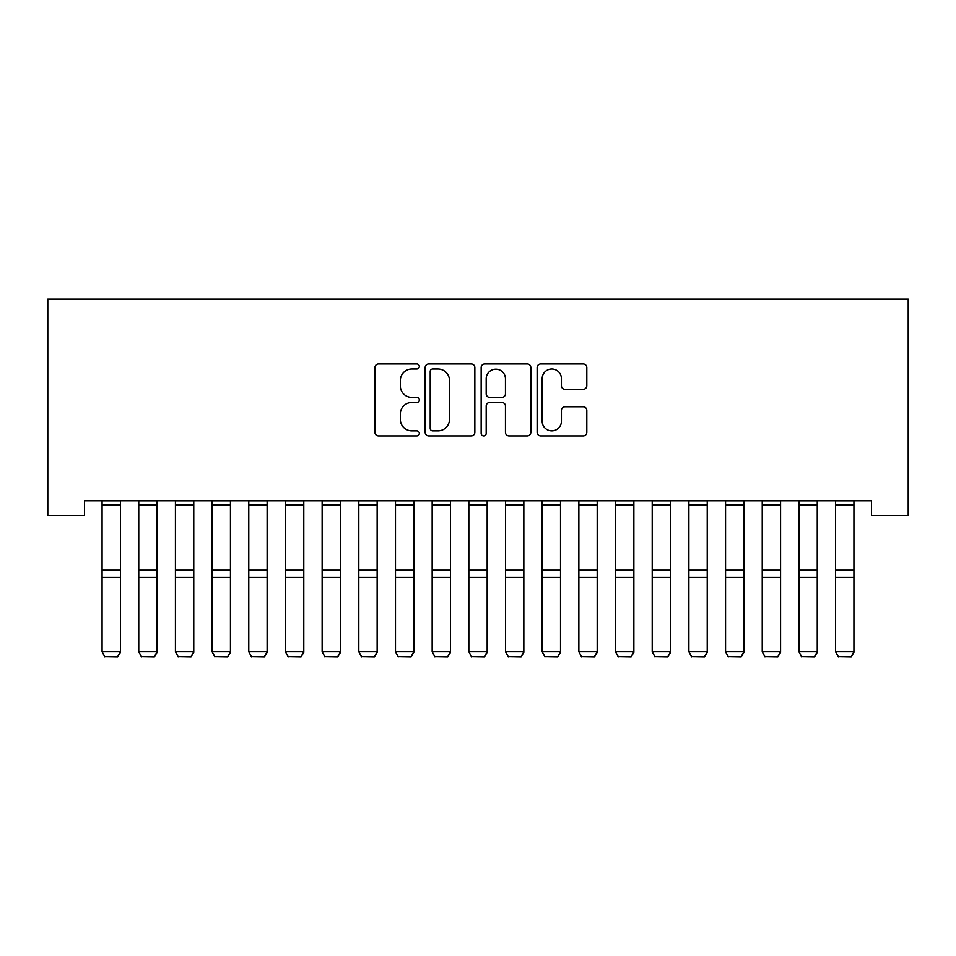 <?xml version="1.0" encoding="UTF-8"?>
<svg xmlns="http://www.w3.org/2000/svg" width="956" height="956" viewBox="0 0 956 956"><rect width="100%" height="100%" fill="white"/><g stroke="black" fill="none" stroke-linecap="round" stroke-linejoin="round"><path stroke-width="1.43" d="M419.325 366.459A2.521 2.521 0 0 0 416.804 363.937L378.552 363.937A3.597 3.597 0 0 0 374.955 367.546L374.955 432.339A3.597 3.597 0 0 0 378.552 435.936L416.804 435.936A2.521 2.521 0 0 0 419.325 433.415A2.521 2.521 0 0 0 416.804 430.893L411.857 430.893A11.52 11.52 0 0 1 400.337 419.385L400.337 413.984A11.52 11.52 0 0 1 411.857 402.464L416.804 402.464A2.521 2.521 0 0 0 419.325 399.943A2.521 2.521 0 0 0 416.804 397.421L411.857 397.421A11.52 11.52 0 0 1 400.337 385.901L400.337 380.5A11.52 11.52 0 0 1 411.857 368.98L416.804 368.98A2.521 2.521 0 0 0 419.325 366.459M583.208 389.319A3.597 3.597 0 0 0 586.805 385.722L586.805 367.546A3.597 3.597 0 0 0 583.208 363.937L540.726 363.937A3.597 3.597 0 0 0 537.129 367.546L537.129 432.339A3.597 3.597 0 0 0 540.726 435.936L583.208 435.936A3.597 3.597 0 0 0 586.805 432.339L586.805 410.375A3.597 3.597 0 0 0 583.208 406.778L565.032 406.778A3.597 3.597 0 0 0 561.423 410.375L561.423 421.273A9.632 9.632 0 0 1 551.803 430.893A9.632 9.632 0 0 1 542.172 421.273L542.172 378.612A9.632 9.632 0 0 1 551.803 368.98A9.632 9.632 0 0 1 561.423 378.612L561.423 385.722A3.597 3.597 0 0 0 565.032 389.319L583.208 389.319M871.525 500.801L84.475 500.801L84.475 515.463L47.8 515.463L47.8 299.085L908.2 299.085L908.2 515.463L871.525 515.463L871.525 500.801M474.845 367.546A3.597 3.597 0 0 0 471.248 363.937L428.766 363.937A3.597 3.597 0 0 0 425.169 367.546L425.169 432.339A3.597 3.597 0 0 0 428.766 435.936L471.248 435.936A3.597 3.597 0 0 0 474.845 432.339L474.845 367.546M484.752 363.937L527.234 363.937A3.597 3.597 0 0 1 530.831 367.546L530.831 432.339A3.597 3.597 0 0 1 527.234 435.936L509.046 435.936A3.597 3.597 0 0 1 505.449 432.339L505.449 406.061A3.597 3.597 0 0 0 501.852 402.464L489.795 402.464A3.597 3.597 0 0 0 486.186 406.061L486.186 433.415A2.521 2.521 0 0 1 483.664 435.936A2.521 2.521 0 0 1 481.155 433.415L481.155 367.546A3.597 3.597 0 0 1 484.752 363.937M432.733 368.98A2.521 2.521 0 0 0 430.212 371.502L430.212 428.384A2.521 2.521 0 0 0 432.733 430.893L437.956 430.893A11.52 11.52 0 0 0 449.475 419.385L449.475 380.5A11.52 11.52 0 0 0 437.956 368.98L432.733 368.98M505.449 378.791A9.632 9.632 0 0 0 495.817 369.159A9.632 9.632 0 0 0 486.186 378.791L486.186 393.824A3.597 3.597 0 0 0 489.795 397.421L501.852 397.421A3.597 3.597 0 0 0 505.449 393.824L505.449 378.791M120.42 500.801L120.42 652.351L117.672 656.915L104.825 656.664L117.672 656.915M104.825 656.915L102.077 651.717L120.42 651.717L117.672 656.664M102.077 500.801L102.077 651.717L104.825 656.664M157.095 500.801L157.095 652.351L154.346 656.915L141.5 656.664L154.346 656.915M141.5 656.915L138.751 651.717L157.095 651.717L154.346 656.664M138.751 500.801L138.751 651.717L141.5 656.664M193.769 500.801L193.769 652.351L191.021 656.915L178.174 656.664L191.021 656.915M178.174 656.915L175.426 651.717L193.769 651.717L191.021 656.664M175.426 500.801L175.426 651.717L178.174 656.664M230.444 500.801L230.444 652.351L227.695 656.915L214.861 656.664L227.695 656.915M214.861 656.915L212.101 651.717L230.444 651.717L227.695 656.664M212.101 500.801L212.101 651.717L214.861 656.664M267.118 500.801L267.118 652.351L264.37 656.915L251.536 656.664L264.37 656.915M251.536 656.915L248.775 651.717L267.118 651.717L264.37 656.664M248.775 500.801L248.775 651.717L251.536 656.664M303.793 500.801L303.793 652.351L301.044 656.915L288.21 656.664L301.044 656.915M288.21 656.915L285.45 651.717L303.793 651.717L301.044 656.664M285.45 500.801L285.45 651.717L288.21 656.664M340.467 500.801L340.467 652.351L337.719 656.915L324.885 656.664L337.719 656.915M324.885 656.915L322.136 651.717L340.467 651.717L337.719 656.664M322.136 500.801L322.136 651.717L324.885 656.664M377.142 500.801L377.142 652.351L374.394 656.915L361.559 656.664L374.394 656.915M361.559 656.915L358.811 651.717L377.142 651.717L374.394 656.664M358.811 500.801L358.811 651.717L361.559 656.664M413.817 500.801L413.817 652.351L411.068 656.915L398.234 656.664L411.068 656.915M398.234 656.915L395.485 651.717L413.817 651.717L411.068 656.664M395.485 500.801L395.485 651.717L398.234 656.664M450.491 500.801L450.491 652.351L447.743 656.915L434.908 656.664L447.743 656.915M434.908 656.915L432.16 651.717L450.491 651.717L447.743 656.664M432.16 500.801L432.16 651.717L434.908 656.664M487.166 500.801L487.166 652.351L484.417 656.915L471.583 656.664L484.417 656.915M471.583 656.915L468.834 651.717L487.166 651.717L484.417 656.664M468.834 500.801L468.834 651.717L471.583 656.664M523.84 500.801L523.84 652.351L521.092 656.915L508.257 656.664L521.092 656.915M508.257 656.915L505.509 651.717L523.84 651.717L521.092 656.664M505.509 500.801L505.509 651.717L508.257 656.664M560.515 500.801L560.515 652.351L557.766 656.915L544.932 656.664L557.766 656.915M544.932 656.915L542.183 651.717L560.515 651.717L557.766 656.664M542.183 500.801L542.183 651.717L544.932 656.664M597.189 500.801L597.189 652.351L594.441 656.915L581.606 656.664L594.441 656.915M581.606 656.915L578.858 651.717L597.189 651.717L594.441 656.664M578.858 500.801L578.858 651.717L581.606 656.664M633.864 500.801L633.864 652.351L631.115 656.915L618.281 656.664L631.115 656.915M618.281 656.915L615.533 651.717L633.864 651.717L631.115 656.664M615.533 500.801L615.533 651.717L618.281 656.664M670.55 500.801L670.55 652.351L667.79 656.915L654.956 656.664L667.79 656.915M654.956 656.915L652.207 651.717L670.55 651.717L667.79 656.664M652.207 500.801L652.207 651.717L654.956 656.664M707.225 500.801L707.225 652.351L704.464 656.915L691.63 656.664L704.464 656.915M691.63 656.915L688.882 651.717L707.225 651.717L704.464 656.664M688.882 500.801L688.882 651.717L691.63 656.664M743.899 500.801L743.899 652.351L741.139 656.915L728.305 656.664L741.139 656.915M728.305 656.915L725.556 651.717L743.899 651.717L741.139 656.664M725.556 500.801L725.556 651.717L728.305 656.664M780.574 500.801L780.574 652.351L777.826 656.915L764.979 656.664L777.826 656.915M764.979 656.915L762.231 651.717L780.574 651.717L777.826 656.664M762.231 500.801L762.231 651.717L764.979 656.664M817.249 500.801L817.249 652.351L814.5 656.915L801.654 656.664L814.5 656.915M801.654 656.915L798.905 651.717L817.249 651.717L814.5 656.664M798.905 500.801L798.905 651.717L801.654 656.664M853.923 500.801L853.923 652.351L851.175 656.915L838.328 656.664L851.175 656.915M838.328 656.915L835.58 651.717L853.923 651.717L851.175 656.664M835.58 500.801L835.58 651.717L838.328 656.664M120.42 500.872L102.077 500.872M120.42 570.146L102.077 570.146M120.42 577.316L102.077 577.316M120.42 505.007L102.077 505.007M157.095 500.872L138.751 500.872M157.095 570.146L138.751 570.146M157.095 577.316L138.751 577.316M157.095 505.007L138.751 505.007M193.769 500.872L175.426 500.872M193.769 570.146L175.426 570.146M193.769 577.316L175.426 577.316M193.769 505.007L175.426 505.007M230.444 500.872L212.101 500.872M230.444 570.146L212.101 570.146M230.444 577.316L212.101 577.316M230.444 505.007L212.101 505.007M267.118 500.872L248.775 500.872M267.118 570.146L248.775 570.146M267.118 577.316L248.775 577.316M267.118 505.007L248.775 505.007M303.793 500.872L285.45 500.872M303.793 570.146L285.45 570.146M303.793 577.316L285.45 577.316M303.793 505.007L285.45 505.007M340.467 500.872L322.136 500.872M340.467 570.146L322.136 570.146M340.467 577.316L322.136 577.316M340.467 505.007L322.136 505.007M377.142 500.872L358.811 500.872M377.142 570.146L358.811 570.146M377.142 577.316L358.811 577.316M377.142 505.007L358.811 505.007M413.817 500.872L395.485 500.872M413.817 570.146L395.485 570.146M413.817 577.316L395.485 577.316M413.817 505.007L395.485 505.007M450.491 500.872L432.16 500.872M450.491 570.146L432.16 570.146M450.491 577.316L432.16 577.316M450.491 505.007L432.16 505.007M487.166 500.872L468.834 500.872M487.166 570.146L468.834 570.146M487.166 577.316L468.834 577.316M487.166 505.007L468.834 505.007M523.84 500.872L505.509 500.872M523.84 570.146L505.509 570.146M523.84 577.316L505.509 577.316M523.84 505.007L505.509 505.007M560.515 500.872L542.183 500.872M560.515 570.146L542.183 570.146M560.515 577.316L542.183 577.316M560.515 505.007L542.183 505.007M597.189 500.872L578.858 500.872M597.189 570.146L578.858 570.146M597.189 577.316L578.858 577.316M597.189 505.007L578.858 505.007M633.864 500.872L615.533 500.872M633.864 570.146L615.533 570.146M633.864 577.316L615.533 577.316M633.864 505.007L615.533 505.007M670.55 500.872L652.207 500.872M670.55 570.146L652.207 570.146M670.55 577.316L652.207 577.316M670.55 505.007L652.207 505.007M707.225 500.872L688.882 500.872M707.225 570.146L688.882 570.146M707.225 577.316L688.882 577.316M707.225 505.007L688.882 505.007M743.899 500.872L725.556 500.872M743.899 570.146L725.556 570.146M743.899 577.316L725.556 577.316M743.899 505.007L725.556 505.007M780.574 500.872L762.231 500.872M780.574 570.146L762.231 570.146M780.574 577.316L762.231 577.316M780.574 505.007L762.231 505.007M817.249 500.872L798.905 500.872M817.249 570.146L798.905 570.146M817.249 577.316L798.905 577.316M817.249 505.007L798.905 505.007M853.923 500.872L835.58 500.872M853.923 570.146L835.58 570.146M853.923 577.316L835.58 577.316M853.923 505.007L835.58 505.007"/></g></svg>

